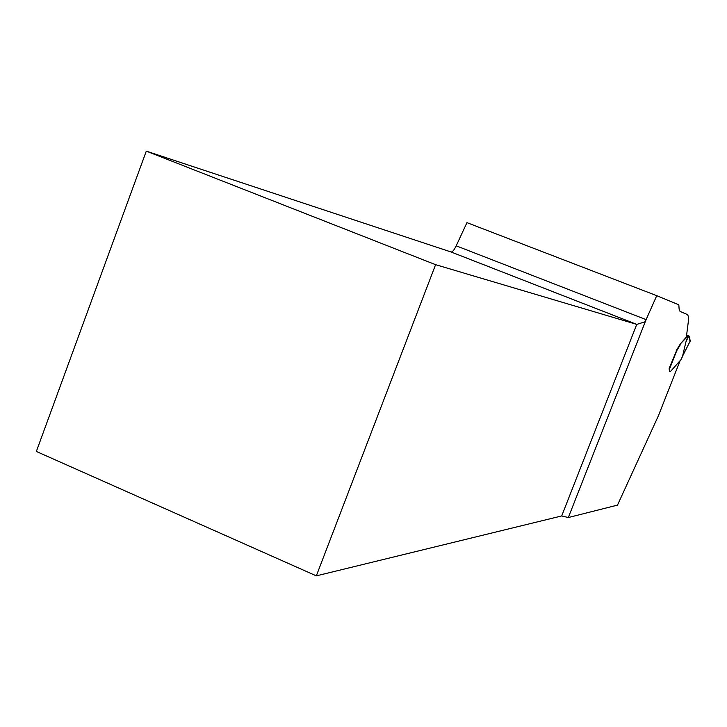<?xml version="1.0" encoding="UTF-8"?>
<svg xmlns="http://www.w3.org/2000/svg" width="727" height="727" viewBox="0 0 727 727"><rect width="100%" height="100%" fill="white"/><g stroke="black" fill="none" stroke-linecap="round" stroke-linejoin="round"><path stroke-width="1.09" d="M688.215 335.729L688.742 335.929L685.924 341.908L688.215 335.729L686.352 337.064L688.151 323.015C688.796 317.899 688.433 315.027 687.051 314.409L680.027 311.383L679.127 309.229L678.827 304.786L656.745 295.68L466.943 222.644L456.202 245.826L646.103 319.635L568.341 517.533L617.496 505.12L658.408 415.744L680.127 360.628M568.341 517.533L561.698 515.943L316.327 575.866L435.6 264.673L146.291 151.134L451.14 252.015C452.521 251.996 454.211 249.934 456.202 245.826M146.291 151.134L36.35 451.458L316.327 575.866M435.6 264.673L636.825 324.406L645.103 321.761M656.745 295.68L646.103 319.635M669.385 371.27L669.694 368.589L669.131 368.398L676.537 350.705M669.349 368.48L669.213 369.552M686.742 337.21L680.354 343.935L676.255 350.596L676.728 350.732L669.694 368.589M680.354 343.935L686.352 337.064M688.069 335.683L686.597 335.12L688.06 335.683M680.745 344.08L676.728 350.732M682.653 355.966L680.99 359.656L670.712 371.243L669.485 371.37L669.612 369.707M685.924 341.908L682.598 356.012L690.605 340.263L690.068 340.3L689.069 336.056L686.606 335.083M682.771 355.73L681.744 358.302M682.68 355.903L690.641 340.245L689.432 339.573C690.75 342.59 689.314 336.783 688.742 335.929L689.032 336.028M561.698 515.943L636.761 324.387L451.04 251.987M687.996 335.738L686.588 335.192M686.951 336.874L686.406 336.665M451.14 252.015L636.825 324.406"/></g></svg>
